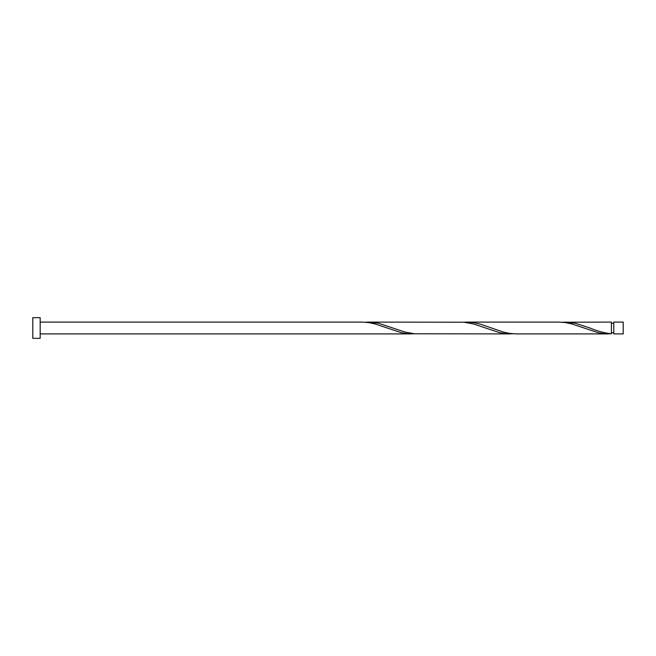 <?xml version="1.0" encoding="UTF-8"?>
<svg xmlns="http://www.w3.org/2000/svg" width="656" height="656" viewBox="0 0 656 656"><rect width="100%" height="100%" fill="white"/><g stroke="black" fill="none" stroke-linecap="round" stroke-linejoin="round"><path stroke-width="0.98" d="M623.2 328L623.2 333.904L613.77 333.904L613.77 322.096L623.2 322.096L623.2 328M40.18 328L40.18 338.332L32.8 338.332L32.8 317.668L40.18 317.668L40.18 328M40.18 322.096L362.268 322.096L368.688 322.588L375.248 324.007L401.488 332.748L408.048 333.765L414.608 333.789M40.18 333.904L411.468 333.904M608.268 333.904L516.141 333.904L509.728 333.412L503.168 331.993L480.208 324.089L473.648 322.629L466.941 322.096L559.068 322.096L565.488 322.588L572.048 324.007L598.288 332.748L604.848 333.765L611.408 333.789L611.408 322.096L562.208 322.211M611.408 333.789C604.25 332.977 597.099 331.05 589.941 328L575.328 323.252L565.341 322.096M509.868 333.904L414.608 333.789L404.768 331.993L378.528 323.252L368.541 322.096L463.808 322.211L473.648 324.007L499.888 332.748L506.448 333.765L513.008 333.789M466.941 322.096L463.808 322.211M368.541 322.096L365.408 322.211M613.77 332.723L611.408 332.723M613.77 323.277L611.408 323.277"/></g></svg>
